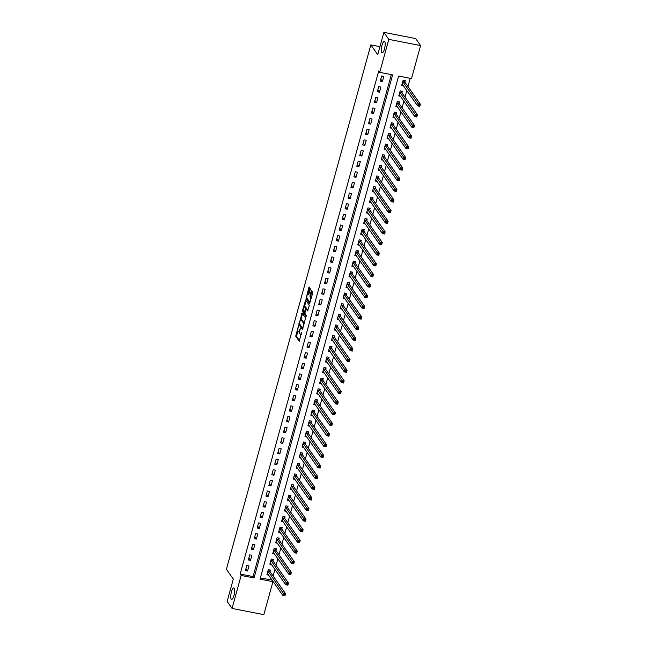 <?xml version="1.0" encoding="UTF-8"?>
<svg xmlns="http://www.w3.org/2000/svg" width="647" height="647" viewBox="0 0 647 647"><rect width="100%" height="100%" fill="white"/><g stroke="black" fill="none" stroke-linecap="round" stroke-linejoin="round"><path stroke-width="0.97" d="M298.493 325.837L295.711 336.222L299.246 341.22L301.47 332.501A2.863 0.801 -78.9 0 1 300.305 334.434A2.863 0.801 -78.9 0 1 300.119 334.297L299.828 333.884A2.863 0.801 -78.9 0 1 299.941 330.326L300.289 328.401L299.674 329.938A2.863 0.801 -78.9 0 1 298.51 331.871A2.863 0.801 -78.9 0 1 298.324 331.733L298.032 331.321A2.863 0.801 -78.9 0 1 298.146 327.762L298.493 325.837M381.746 52.585A5.839 1.642 -78.9 0 0 382.126 52.868A5.839 1.642 -78.9 0 0 384.69 48.201A5.839 1.642 -78.9 0 0 384.747 41.691A5.839 1.642 -78.9 0 0 384.367 41.408A5.839 1.642 -78.9 0 0 381.795 46.074A5.839 1.642 -78.9 0 0 381.746 52.585M231.205 599.098A5.839 1.642 -78.9 0 0 231.586 599.373A5.839 1.642 -78.9 0 0 234.157 594.706A5.839 1.642 -78.9 0 0 234.214 588.196A5.839 1.642 -78.9 0 0 233.834 587.921A5.839 1.642 -78.9 0 0 231.262 592.579A5.839 1.642 -78.9 0 0 231.205 599.098M310.196 289.549L310.228 288.433L309.258 287.042L308.829 287.608L306.08 298.574L309.614 303.58L312.695 293.115L312.736 291.999L311.498 290.277L309.97 295.105L310.52 297.046A2.394 0.671 -78.9 0 1 310.495 299.715A2.394 0.671 -78.9 0 1 309.444 301.631A2.394 0.671 -78.9 0 1 309.29 301.518L306.993 298.251A2.394 0.671 -78.9 0 1 307.018 295.582A2.394 0.671 -78.9 0 1 308.069 293.665A2.394 0.671 -78.9 0 1 308.231 293.787L308.668 294.369L309.031 293.77L310.196 289.549M232.063 608.431L227.146 601.419L233.3 579.073L226.401 569.255L370.844 44.878L377.735 54.696L383.889 32.35L388.815 39.362L420.599 45.581L411.508 78.57L398.625 76.047L260.045 579.146L272.937 581.661L263.847 614.65L232.063 608.431L241.153 575.45L254.036 577.965L392.608 74.874L379.724 72.351L388.815 39.362M379.724 72.351L378.738 70.952L240.166 574.043L241.153 575.45M302.1 313.035L298.922 324.559L302.456 329.566L305.578 317.992L302.1 313.035M302.537 310.455L305.619 299.998L309.153 304.996L309.12 306.104L307.592 310.932L306.12 308.878L305.699 309.436L304.891 313.35L306.363 315.437L306.08 316.642L302.505 311.571L302.537 310.455L303.249 310.6M240.166 574.043L253.05 576.566L391.314 74.615M247.566 571.002L248.974 565.899L246.822 565.478L245.415 570.581L247.566 571.002L245.941 568.689M250.494 560.367L251.901 555.255L249.758 554.835L248.351 559.946L250.494 560.367L248.869 558.046M253.43 549.724L254.837 544.612L252.686 544.2L251.279 549.303L253.43 549.724L251.804 547.411M256.358 539.08L257.765 533.977L255.622 533.557L254.214 538.66L256.358 539.08L254.732 536.767M259.293 528.445L260.701 523.334L258.549 522.913L257.142 528.025L259.293 528.445L257.668 526.124M262.221 517.802L263.628 512.691L261.477 512.27L260.07 517.382L262.221 517.802L260.595 515.489M265.149 507.159L266.556 502.056L264.413 501.635L263.005 506.738L265.149 507.159L263.523 504.846M268.084 496.516L269.492 491.413L267.34 490.992L265.933 496.103L268.084 496.516L266.459 494.203M271.012 485.881L272.419 480.77L270.276 480.349L268.869 485.46L271.012 485.881L269.387 483.56M273.948 475.238L275.355 470.134L273.204 469.714L271.797 474.817L273.948 475.238L272.322 472.925M276.876 464.595L278.283 459.491L276.132 459.071L274.724 464.174L276.876 464.595L275.25 462.281M279.803 453.959L281.21 448.848L279.067 448.428L277.66 453.539L279.803 453.959L278.178 451.638M282.739 443.316L284.146 438.205L281.995 437.784L280.588 442.896L282.739 443.316L281.113 441.003M285.667 432.673L287.074 427.57L284.931 427.149L283.523 432.253L285.667 432.673L284.041 430.36M288.602 422.038L290.01 416.927L287.858 416.506L286.451 421.618L288.602 422.038L286.977 419.717M291.53 411.395L292.937 406.284L290.786 405.863L289.387 410.974L291.53 411.395L289.905 409.074M294.458 400.752L295.865 395.649L293.722 395.228L292.315 400.331L294.458 400.752L292.832 398.439M297.394 390.109L298.801 385.005L296.649 384.585L295.242 389.688L297.394 390.109L295.768 387.796M300.321 379.474L301.728 374.362L299.585 373.942L298.178 379.053L300.321 379.474L298.696 377.152M303.257 368.83L304.664 363.719L302.513 363.307L301.106 368.41L303.257 368.83L301.631 366.517M306.185 358.187L307.592 353.084L305.441 352.664L304.041 357.767L306.185 358.187L304.559 355.874M309.112 347.552L310.52 342.441L308.376 342.02L306.969 347.132L309.112 347.552L307.495 345.231M312.048 336.909L313.455 331.798L311.304 331.377L309.897 336.489L312.048 336.909L310.423 334.596M314.976 326.266L316.383 321.163L314.24 320.742L312.833 325.845L314.976 326.266L313.35 323.953M317.912 315.631L319.319 310.52L317.167 310.099L315.76 315.21L317.912 315.631L316.286 313.31M320.839 304.988L322.246 299.876L320.103 299.456L318.696 304.567L320.839 304.988L319.214 302.667M323.767 294.345L325.174 289.241L323.031 288.821L321.624 293.924L323.767 294.345L322.149 292.032M326.703 283.701L328.11 278.598L325.959 278.178L324.551 283.281L326.703 283.701L325.077 281.388M329.63 273.066L331.038 267.955L328.894 267.534L327.487 272.646L329.63 273.066L328.005 270.745M332.566 262.423L333.973 257.312L331.822 256.899L330.415 262.003L332.566 262.423L330.94 260.11M335.494 251.78L336.901 246.677L334.758 246.256L333.351 251.359L335.494 251.78L333.868 249.467M338.43 241.145L339.829 236.034L337.685 235.613L336.278 240.724L338.43 241.145L336.804 238.824M341.357 230.502L342.764 225.391L340.613 224.97L339.206 230.081L341.357 230.502L339.732 228.189M344.285 219.859L345.692 214.755L343.549 214.335L342.142 219.438L344.285 219.859L342.659 217.546M347.221 209.216L348.628 204.112L346.477 203.692L345.069 208.803L347.221 209.216L345.595 206.903M350.148 198.58L351.556 193.469L349.412 193.049L348.005 198.16L350.148 198.58L348.523 196.259M353.084 187.937L354.483 182.834L352.34 182.414L350.933 187.517L353.084 187.937L351.458 185.624M356.012 177.294L357.419 172.191L355.268 171.77L353.86 176.874L356.012 177.294L354.386 174.981M358.939 166.659L360.347 161.548L358.203 161.127L356.796 166.239L358.939 166.659L357.314 164.338M361.875 156.016L363.282 150.905L361.131 150.484L359.724 155.595L361.875 156.016L360.25 153.703M364.803 145.373L366.21 140.27L364.067 139.849L362.66 144.952L364.803 145.373L363.177 143.06M367.739 134.738L369.146 129.626L366.995 129.206L365.587 134.317L367.739 134.738L366.113 132.417M370.666 124.095L372.074 118.983L369.922 118.563L368.515 123.674L370.666 124.095L369.041 121.773M373.594 113.451L375.001 108.348L372.858 107.928L371.451 113.031L373.594 113.451L371.968 111.138M376.53 102.808L377.937 97.705L375.786 97.285L374.378 102.388L376.53 102.808L374.904 100.495M379.457 92.173L380.865 87.062L378.721 86.641L377.314 91.753L379.457 92.173L377.832 89.852M382.393 81.53L383.8 76.419L381.649 76.006L380.242 81.11L382.393 81.53L380.768 79.217M260.361 577.997L272.015 580.011M273.123 575.992L274.951 569.368M276.059 565.349L277.878 558.733M278.986 554.705L280.806 548.09M281.922 544.07L283.742 537.447M284.85 533.427L286.67 526.812M287.778 522.784L289.605 516.169M290.713 512.141L292.533 505.525M293.641 501.506L295.461 494.89M296.577 490.863L298.396 484.247M299.504 480.22L301.324 473.604M302.432 469.585L304.26 462.961M305.368 458.941L307.188 452.326M308.296 448.298L310.123 441.683M311.231 437.655L313.051 431.039M314.159 427.02L315.979 420.404M317.087 416.377L318.914 409.761M320.022 405.734L321.842 399.118M322.95 395.099L324.778 388.483M325.886 384.455L327.705 377.84M328.813 373.812L330.633 367.197M331.741 363.177L333.569 356.554M334.677 352.534L336.497 345.919M337.605 341.891L339.432 335.275M340.54 331.248L342.36 324.632M343.468 320.613L345.288 313.997M346.396 309.97L348.223 303.354M349.331 299.326L351.151 292.711M352.259 288.691L354.087 282.068M355.195 278.048L357.015 271.433M358.123 267.405L359.942 260.79M361.05 256.77L362.878 250.146M363.986 246.127L365.806 239.511M366.914 235.484L368.741 228.868M369.849 224.841L371.669 218.225M372.777 214.206L374.597 207.59M375.705 203.562L377.533 196.947M378.641 192.919L380.46 186.304M381.568 182.284L383.396 175.66M384.504 171.641L386.324 165.025M387.432 160.998L389.251 154.382M390.367 150.355L392.187 143.739M393.295 139.72L395.115 133.104M396.223 129.076L398.051 122.461M399.159 118.433L400.978 111.818M402.086 107.798L403.906 101.183M405.022 97.155L406.842 90.54M407.95 86.512L410.206 78.311M270.066 571.487L270.446 570.096L268.303 569.675L266.896 574.787L268.578 575.118M272.994 560.844L273.382 559.461L271.23 559.04L269.823 564.144L271.514 564.475M275.929 550.201L276.309 548.818L274.158 548.397L272.759 553.508L274.441 553.832M278.857 539.558L279.237 538.175L277.094 537.754L275.687 542.865L277.377 543.197M281.793 528.923L282.173 527.54L280.022 527.119L278.614 532.222L280.305 532.554M284.72 518.279L285.101 516.896L282.957 516.476L281.55 521.579L283.232 521.911M287.648 507.636L288.036 506.253L285.885 505.833L284.478 510.944L286.168 511.276M290.584 497.001L290.964 495.61L288.821 495.19L287.414 500.301L289.096 500.632M293.512 486.358L293.892 484.975L291.748 484.554L290.341 489.658L292.032 489.989M296.447 475.715L296.827 474.332L294.676 473.911L293.269 479.023L294.959 479.346M299.375 465.08L299.755 463.689L297.612 463.268L296.205 468.379L297.887 468.711M302.311 454.437L302.691 453.054L300.54 452.633L299.132 457.736L300.823 458.068M305.238 443.793L305.619 442.411L303.475 441.99L302.068 447.093L303.75 447.425M308.166 433.15L308.546 431.767L306.403 431.347L304.996 436.458L306.686 436.79M311.102 422.515L311.482 421.124L309.331 420.712L307.923 425.815L309.614 426.147M314.03 411.872L314.41 410.489L312.266 410.069L310.859 415.172L312.541 415.503M316.965 401.229L317.345 399.846L315.194 399.425L313.787 404.537L315.477 404.86M319.893 390.594L320.273 389.203L318.13 388.782L316.723 393.894L318.405 394.225M322.821 379.951L323.209 378.568L321.058 378.147L319.65 383.25L321.341 383.582M325.756 369.308L326.137 367.925L323.985 367.504L322.578 372.615L324.268 372.939M328.684 358.664L329.064 357.281L326.921 356.861L325.514 361.972L327.196 362.304M331.62 348.029L332 346.646L329.849 346.226L328.441 351.329L330.132 351.661M334.548 337.386L334.928 336.003L332.784 335.583L331.377 340.686L333.059 341.018M337.475 326.743L337.863 325.36L335.712 324.94L334.305 330.051L335.995 330.382M340.411 316.108L340.791 314.717L338.64 314.296L337.233 319.408L338.923 319.739M343.339 305.465L343.719 304.082L341.576 303.661L340.168 308.765L341.851 309.096M346.274 294.822L346.655 293.439L344.503 293.018L343.096 298.13L344.786 298.453M349.202 284.187L349.582 282.796L347.439 282.375L346.032 287.486L347.714 287.818M352.13 273.544L352.518 272.161L350.367 271.74L348.959 276.843L350.65 277.175M355.066 262.9L355.446 261.517L353.294 261.097L351.887 266.208L353.577 266.532M357.993 252.257L358.373 250.874L356.23 250.454L354.823 255.565L356.513 255.897M360.929 241.622L361.309 240.239L359.158 239.819L357.751 244.922L359.441 245.253M363.857 230.979L364.237 229.596L362.094 229.175L360.686 234.279L362.369 234.61M366.784 220.336L367.173 218.953L365.021 218.532L363.614 223.644L365.304 223.975M369.72 209.701L370.1 208.31L367.949 207.889L366.55 213L368.232 213.332M372.648 199.058L373.028 197.675L370.885 197.254L369.477 202.357L371.168 202.689M375.583 188.414L375.964 187.032L373.812 186.611L372.405 191.722L374.095 192.046M378.511 177.779L378.891 176.388L376.748 175.968L375.341 181.079L377.023 181.411M381.439 167.136L381.827 165.753L379.676 165.333L378.269 170.436L379.959 170.768M384.375 156.493L384.755 155.11L382.603 154.69L381.204 159.793L382.887 160.124M387.302 145.85L387.682 144.467L385.539 144.046L384.132 149.158L385.822 149.489M390.238 135.215L390.618 133.824L388.467 133.411L387.06 138.515L388.75 138.846M393.166 124.572L393.546 123.189L391.403 122.768L389.995 127.871L391.678 128.203M396.093 113.929L396.482 112.546L394.33 112.125L392.923 117.236L394.613 117.56M399.029 103.294L399.409 101.902L397.266 101.482L395.859 106.593L397.541 106.925M401.957 92.65L402.337 91.267L400.194 90.847L398.787 95.95L400.477 96.282M404.893 82.007L405.273 80.624L403.121 80.204L401.714 85.315L403.404 85.639M379.951 46.657L370.844 44.878M383.889 32.35L415.673 38.569L420.599 45.581M271.95 580.262L272.937 581.661M253.05 576.566L254.036 577.965M298.51 331.871L299.367 332.04A2.863 0.801 -78.9 0 0 299.642 331.943M300.305 334.434L301.162 334.596A2.863 0.801 -78.9 0 0 301.276 334.596M297.846 330.771L296.569 336.383L299.593 340.694M299.731 324.082L302.804 329.04M302.553 313.682L300.871 319.78M299.48 322.918L299.456 323.694L302.513 328.045L303.144 326.444A2.863 0.801 -78.9 0 0 303.257 322.885L301.17 319.917A2.863 0.801 -78.9 0 0 300.984 319.78A2.863 0.801 -78.9 0 0 299.82 321.705L299.48 322.918M304.3 323.605A2.863 0.801 -78.9 0 0 304.114 323.055L303.257 322.885M300.984 319.78L301.842 319.942A2.863 0.801 -78.9 0 1 302.028 320.079L304.114 323.055M304.858 312.566L303.427 311.264A2.394 0.671 -78.9 0 1 303.451 308.587A2.394 0.671 -78.9 0 1 304.502 306.678L305.36 306.84A2.394 0.671 -78.9 0 1 305.513 306.961L304.656 306.791A2.394 0.671 -78.9 0 0 304.502 306.678L306.112 300.766L305.255 300.596M307.932 310.406L306.856 309.015M306.379 316.035L303.362 311.741L302.505 311.571M304.292 312.452L305.424 309.048L304.656 306.791M306.363 308.894L306.322 308.109L305.465 307.94M305.513 306.961L306.322 308.109M303.314 311.005L303.362 311.741M309.007 293.867A2.394 0.671 -78.9 0 0 308.934 293.835L308.069 293.665L309.695 287.778L308.829 287.608M310.148 301.688A2.394 0.671 -78.9 0 0 310.301 301.801L309.444 301.631M311.49 297.491A2.394 0.671 -78.9 0 0 311.377 297.216L310.52 297.046M312.016 290.972L310.827 295.275L311.377 297.216M306.896 298.024L309.962 303.047M267.187 573.719L267.664 573.808M267.373 573.404L282.804 595.377L283.386 593.25L285.537 593.671L270.139 571.73L269.815 569.975M284.971 594.544L285.537 593.671L284.947 595.798L282.804 595.377L284.737 595.402L284.971 594.544L284.114 594.383L283.879 595.232M284.114 594.383L267.923 571.066M270.123 563.076L270.592 563.173M270.203 562.761L285.731 584.734L286.314 582.607L288.465 583.028L273.066 561.086L272.751 559.332M287.899 583.909L288.465 583.028L287.875 585.155L285.731 584.734L287.664 584.759L287.899 583.909L287.042 583.74L286.807 584.589M287.042 583.74L270.85 560.423M273.05 552.433L273.527 552.53M273.139 552.117L288.659 574.099L289.249 571.972L291.393 572.393L275.994 550.443L275.679 548.696M290.835 573.266L291.393 572.393L290.81 574.52L288.659 574.099L290.6 574.115L290.835 573.266L289.969 573.096L289.735 573.946M289.969 573.096L273.778 549.78M290.6 574.115L290.81 574.52M275.978 541.798L276.455 541.887M276.067 541.482L291.595 563.456L292.177 561.329L294.328 561.75L278.93 539.808L278.614 538.053M293.762 562.623L294.328 561.75L293.738 563.877L291.595 563.456L293.528 563.48L293.762 562.623L292.905 562.453L292.67 563.311M292.905 562.453L276.714 539.137M278.914 531.155L279.391 531.244M279.092 530.839L294.522 552.813L295.113 550.686L297.256 551.107L281.857 529.165L281.542 527.41M296.69 551.988L297.256 551.107L296.674 553.234L294.522 552.813L296.455 552.837L296.69 551.988L295.833 551.818L295.598 552.667M295.833 551.818L279.641 528.502M281.841 520.511L282.318 520.609M281.93 520.196L297.458 542.178L298.041 540.043L300.192 540.463L284.793 518.522L284.47 516.775M299.626 541.345L300.192 540.463L299.601 542.598L297.458 542.178L299.391 542.194L299.626 541.345L298.768 541.175L298.534 542.024M298.768 541.175L282.577 517.859M299.391 542.194L299.601 542.598M284.777 509.876L285.254 509.965M284.858 509.553L300.386 531.535L300.968 529.408L303.12 529.828L287.721 507.887L287.405 506.132M302.553 530.702L303.12 529.828L302.529 531.955L300.386 531.535L302.319 531.551L302.553 530.702L301.696 530.532L301.462 531.389M301.696 530.532L285.505 507.216M302.319 531.551L302.529 531.955M287.705 499.233L288.182 499.322M287.794 498.918L303.314 520.892L303.904 518.765L306.047 519.185L290.649 497.244L290.333 495.489M305.489 520.059L306.047 519.185L305.465 521.312L303.314 520.892L305.255 520.916L305.489 520.059L304.624 519.897L304.389 520.746M304.624 519.897L288.433 496.581M290.632 488.59L291.11 488.687M290.721 488.275L306.249 510.248L306.832 508.121L308.983 508.542L293.584 486.601L293.269 484.846M308.417 509.424L308.983 508.542L308.393 510.669L306.249 510.248L308.182 510.273L308.417 509.424L307.56 509.254L307.325 510.103M307.56 509.254L291.368 485.937M293.568 477.947L294.045 478.044M293.657 477.632L309.177 499.613L309.767 497.486L311.911 497.907L296.512 475.966L296.197 474.211M311.344 498.78L311.911 497.907L311.328 500.034L309.177 499.613L311.11 499.63L311.344 498.78L310.487 498.611L310.253 499.468M310.487 498.611L294.296 475.294M311.11 499.63L311.328 500.034M296.496 467.312L296.973 467.401M296.585 466.997L312.113 488.97L312.695 486.843L314.846 487.264L299.448 465.322L299.124 463.567M314.28 488.137L314.846 487.264L314.256 489.391L312.113 488.97L314.046 488.995L314.28 488.137L313.423 487.975L313.188 488.825M313.423 487.975L297.232 464.659M299.432 456.669L299.909 456.766M299.512 456.353L315.04 478.327L315.623 476.2L317.774 476.621L302.375 454.679L302.06 452.924M317.208 477.502L317.774 476.621L317.192 478.748L315.04 478.327L316.973 478.351L317.208 477.502L316.351 477.332L316.116 478.182M316.351 477.332L300.159 454.016M302.359 446.026L302.836 446.123M302.448 445.71L317.968 467.692L318.559 465.565L320.702 465.977L305.311 444.036L304.988 442.289M320.144 466.859L320.702 465.977L320.119 468.113L317.968 467.692L319.909 467.708L320.144 466.859L319.278 466.689L319.044 467.538M319.278 466.689L303.087 443.373M319.909 467.708L320.119 468.113M305.287 435.391L305.764 435.48M305.376 435.075L320.904 457.049L321.486 454.922L323.637 455.342L308.239 433.401L307.923 431.646M323.071 456.216L323.637 455.342L323.047 457.469L320.904 457.049L322.837 457.065L323.071 456.216L322.214 456.046L321.98 456.903M322.214 456.046L306.023 432.73M322.837 457.065L323.047 457.469M308.223 424.747L308.7 424.836M308.312 424.432L323.832 446.406L324.422 444.279L326.565 444.699L311.167 422.758L310.851 421.003M325.999 445.581L326.565 444.699L325.983 446.826L323.832 446.406L325.764 446.43L325.999 445.581L325.142 445.411L324.907 446.26M325.142 445.411L308.951 422.095M311.15 414.104L311.628 414.201M311.239 413.789L326.767 435.771L327.35 433.636L329.501 434.056L314.102 412.115L313.779 410.368M328.935 434.938L329.501 434.056L328.911 436.191L326.767 435.771L328.7 435.787L328.935 434.938L328.078 434.768L327.843 435.617M328.078 434.768L311.886 411.452M328.7 435.787L328.911 436.191M314.086 403.469L314.563 403.558M314.167 403.146L329.695 425.128L330.277 423.001L332.429 423.421L317.03 401.48L316.715 399.725M331.862 424.295L332.429 423.421L331.846 425.548L329.695 425.128L331.628 425.144L331.862 424.295L331.005 424.125L330.771 424.982M331.005 424.125L314.814 400.808M331.628 425.144L331.846 425.548M317.014 392.826L317.491 392.915M317.103 392.511L332.623 414.484L333.213 412.357L335.356 412.778L319.966 390.837L319.642 389.082M334.798 413.651L335.356 412.778L334.774 414.905L332.623 414.484L334.564 414.509L334.798 413.651L333.933 413.49L333.698 414.339M333.933 413.49L317.742 390.173M319.942 382.183L320.419 382.28M320.03 381.867L335.558 403.841L336.141 401.714L338.292 402.135L322.893 380.193L322.578 378.438M337.726 403.016L338.292 402.135L337.702 404.262L335.558 403.841L337.491 403.865L337.726 403.016L336.869 402.846L336.634 403.696M336.869 402.846L320.677 379.53M322.877 371.54L323.354 371.637M322.966 371.224L338.486 393.206L339.077 391.079L341.22 391.5L325.821 369.558L325.506 367.803M340.654 392.373L341.22 391.5L340.637 393.627L338.486 393.206L340.419 393.222L340.654 392.373L339.796 392.203L339.562 393.053M339.796 392.203L323.605 368.887M340.419 393.222L340.637 393.627M325.805 360.905L326.282 360.994M325.894 360.589L341.422 382.563L342.004 380.436L344.155 380.857L328.757 358.915L328.433 357.16M343.589 381.73L344.155 380.857L343.565 382.984L341.422 382.563L343.355 382.587L343.589 381.73L342.732 381.568L342.498 382.417M342.732 381.568L326.541 358.252M328.741 350.262L329.218 350.359M328.822 349.946L344.35 371.92L344.94 369.793L347.083 370.213L331.685 348.272L331.369 346.517M346.517 371.095L347.083 370.213L346.501 372.34L344.35 371.92L346.282 371.944L346.517 371.095L345.66 370.925L345.425 371.774M345.66 370.925L329.469 347.609M331.668 339.618L332.146 339.715M331.757 339.303L347.277 361.285L347.868 359.15L350.011 359.57L334.62 337.629L334.297 335.882M349.453 360.452L350.011 359.57L349.429 361.705L347.277 361.285L349.218 361.301L349.453 360.452L348.587 360.282L348.361 361.131M348.587 360.282L332.396 336.966M349.218 361.301L349.429 361.705M334.596 328.983L335.073 329.072M334.685 328.668L350.213 350.642L350.795 348.515L352.947 348.935L337.548 326.994L337.233 325.239M352.38 349.809L352.947 348.935L352.356 351.062L350.213 350.642L352.146 350.658L352.38 349.809L351.523 349.639L351.289 350.496M351.523 349.639L335.332 326.323M352.146 350.658L352.356 351.062M337.532 318.34L338.009 318.429M337.621 318.025L353.141 339.998L353.731 337.871L355.874 338.292L340.476 316.351L340.16 314.596M355.316 339.165L355.874 338.292L355.292 340.419L353.141 339.998L355.082 340.023L355.316 339.165L354.451 339.004L354.216 339.853M354.451 339.004L338.26 315.687M340.459 307.697L340.937 307.794M340.548 307.382L356.076 329.363L356.659 327.228L358.81 327.649L343.411 305.707L343.088 303.961M358.244 328.53L358.81 327.649L358.22 329.776L356.076 329.363L358.009 329.38L358.244 328.53L357.387 328.361L357.152 329.21M357.387 328.361L341.195 305.044M343.395 297.054L343.872 297.151M343.476 296.738L359.004 318.72L359.595 316.593L361.738 317.014L346.339 295.072L346.024 293.317M361.172 317.887L361.738 317.014L361.155 319.141L359.004 318.72L360.937 318.736L361.172 317.887L360.314 317.717L360.08 318.575M360.314 317.717L344.123 294.401M360.937 318.736L361.155 319.141M346.323 286.419L346.8 286.508M346.509 286.103L361.932 308.077L362.522 305.95L364.665 306.371L349.275 284.429L348.951 282.674M364.107 307.244L364.665 306.371L364.083 308.498L361.932 308.077L363.873 308.101L364.107 307.244L363.25 307.082L363.016 307.932M363.25 307.082L347.051 283.766M349.251 275.776L349.728 275.873M349.34 275.46L364.868 297.434L365.45 295.307L367.601 295.728L352.203 273.786L351.887 272.031M367.035 296.609L367.601 295.728L367.011 297.855L364.868 297.434L366.8 297.458L367.035 296.609L366.178 296.439L365.943 297.288M366.178 296.439L349.987 273.123M352.186 265.133L352.664 265.23M352.372 264.825L367.795 286.799L368.386 284.672L370.529 285.092L355.13 263.143L354.815 261.396M369.971 285.966L370.529 285.092L369.947 287.219L367.795 286.799L369.736 286.815L369.971 285.966L369.105 285.796L368.871 286.645M369.105 285.796L352.914 262.48M369.736 286.815L369.947 287.219M355.114 254.497L355.591 254.586M355.203 254.182L370.731 276.156L371.313 274.029L373.465 274.449L358.066 252.508L357.751 250.753M372.898 275.323L373.465 274.449L372.874 276.576L370.731 276.156L372.664 276.18L372.898 275.323L372.041 275.153L371.807 276.01M372.041 275.153L355.85 251.837M358.05 243.854L358.527 243.943M358.131 243.539L373.659 265.513L374.249 263.386L376.392 263.806L360.994 241.865L360.678 240.11M375.826 264.688L376.392 263.806L375.81 265.933L373.659 265.513L375.592 265.537L375.826 264.688L374.969 264.518L374.734 265.367M374.969 264.518L358.778 241.202M360.977 233.211L361.455 233.308M361.066 232.896L376.594 254.878L377.177 252.742L379.328 253.163L363.929 231.222L363.606 229.475M378.762 254.045L379.328 253.163L378.738 255.298L376.594 254.878L378.527 254.894L378.762 254.045L377.905 253.875L377.67 254.724M377.905 253.875L361.705 230.558M378.527 254.894L378.738 255.298M363.905 222.576L364.382 222.665M363.994 222.253L379.522 244.234L380.104 242.107L382.256 242.528L366.857 220.587L366.542 218.832M381.69 243.401L382.256 242.528L381.665 244.655L379.522 244.234L381.455 244.251L381.69 243.401L380.832 243.232L380.598 244.089M380.832 243.232L364.641 219.915M381.455 244.251L381.665 244.655M366.841 211.933L367.318 212.022M366.93 211.618L382.45 233.591L383.04 231.464L385.183 231.885L369.785 209.943L369.469 208.188M384.625 232.758L385.183 231.885L384.601 234.012L382.45 233.591L384.391 233.616L384.625 232.758L383.76 232.597L383.525 233.446M383.76 232.597L367.569 209.28M369.769 201.29L370.246 201.387M369.858 200.974L385.386 222.948L385.968 220.821L388.119 221.242L372.721 199.3L372.405 197.545M387.553 222.123L388.119 221.242L387.529 223.369L385.386 222.948L387.318 222.972L387.553 222.123L386.696 221.953L386.461 222.803M386.696 221.953L370.505 198.637M372.704 190.647L373.182 190.744M372.785 190.331L388.313 212.313L388.904 210.186L391.047 210.607L375.648 188.665L375.333 186.91M390.481 211.48L391.047 210.607L390.464 212.734L388.313 212.313L390.246 212.329L390.481 211.48L389.623 211.31L389.389 212.167M389.623 211.31L373.432 187.994M390.246 212.329L390.464 212.734M375.632 180.012L376.109 180.101M375.721 179.696L391.249 201.67L391.831 199.543L393.983 199.963L378.584 178.022L378.26 176.267M393.416 200.837L393.983 199.963L393.392 202.09L391.249 201.67L393.182 201.694L393.416 200.837L392.559 200.675L392.325 201.524M392.559 200.675L376.368 177.359M378.568 169.368L379.037 169.465M378.649 169.053L394.177 191.027L394.759 188.9L396.91 189.32L381.512 167.379L381.196 165.624M396.344 190.202L396.91 189.32L396.32 191.447L394.177 191.027L396.11 191.051L396.344 190.202L395.487 190.032L395.252 190.881M395.487 190.032L379.296 166.716M381.495 158.725L381.973 158.822M381.584 158.41L397.104 180.392L397.695 178.265L399.838 178.677L384.439 156.736L384.124 154.989M399.28 179.559L399.838 178.677L399.256 180.812L397.104 180.392L399.045 180.408L399.28 179.559L398.415 179.389L398.18 180.238M398.415 179.389L382.223 156.073M399.045 180.408L399.256 180.812M384.423 148.09L384.9 148.179M384.512 147.775L400.04 169.749L400.622 167.622L402.774 168.042L387.375 146.101L387.06 144.346M402.208 168.916L402.774 168.042L402.183 170.169L400.04 169.749L401.973 169.765L402.208 168.916L401.35 168.746L401.116 169.603M401.35 168.746L385.159 145.429M401.973 169.765L402.183 170.169M387.359 137.447L387.836 137.536M387.448 137.132L402.968 159.105L403.558 156.978L405.701 157.399L390.303 135.458L389.987 133.703M405.135 158.28L405.701 157.399L405.119 159.526L402.968 159.105L404.901 159.13L405.135 158.28L404.278 158.111L404.043 158.96M404.278 158.111L388.087 134.794M390.287 126.804L390.764 126.901M390.376 126.489L405.904 148.47L406.486 146.335L408.637 146.756L393.239 124.814L392.915 123.067M408.071 147.637L408.637 146.756L408.047 148.891L405.904 148.47L407.836 148.486L408.071 147.637L407.214 147.467L406.979 148.317M407.214 147.467L391.023 124.151M407.836 148.486L408.047 148.891M393.222 116.169L393.7 116.258M393.303 115.845L408.831 137.827L409.414 135.7L411.565 136.121L396.166 114.179L395.851 112.424M410.999 136.994L411.565 136.121L410.974 138.248L408.831 137.827L410.764 137.843L410.999 136.994L410.141 136.824L409.907 137.682M410.141 136.824L393.95 113.508M410.764 137.843L410.974 138.248M396.15 105.526L396.627 105.615M396.239 105.21L411.759 127.184L412.349 125.057L414.492 125.478L399.094 103.536L398.778 101.781M413.934 126.351L414.492 125.478L413.91 127.605L411.759 127.184L413.7 127.208L413.934 126.351L413.069 126.189L412.835 127.038M413.069 126.189L396.878 102.873M399.078 94.883L399.555 94.98M399.167 94.567L414.695 116.541L415.277 114.414L417.428 114.834L402.03 92.893L401.714 91.138M416.862 115.716L417.428 114.834L416.838 116.961L414.695 116.541L416.628 116.565L416.862 115.716L416.005 115.546L415.77 116.395M416.005 115.546L399.814 92.23M402.013 84.239L402.491 84.336M402.102 83.924L417.622 105.906L418.213 103.779L420.356 104.199L404.957 82.258L404.642 80.503M419.79 105.073L420.356 104.199L419.774 106.326L417.622 105.906L419.555 105.922L419.79 105.073L418.933 104.903L418.698 105.752M418.933 104.903L402.741 81.587M419.555 105.922L419.774 106.326M296.569 336.383L295.711 336.222M296.609 335.275L295.752 335.106M299.779 324.729L298.922 324.559M299.415 323.54L298.963 323.451M302.537 313.763L301.672 313.593M303.047 328.15L302.602 328.061M302.028 320.079L301.17 319.917M306.985 309.048L306.12 308.878M304.858 312.533L304.365 312.436M308.983 293.932L308.231 293.787M310.795 296.383L309.937 296.213M310.827 295.275L309.97 295.105M311.991 291.053L311.134 290.883M306.937 298.744L306.08 298.574M306.824 297.604L306.12 297.466M270.139 571.73L267.987 571.309M270.082 571.56L267.931 571.139M273.066 561.086L270.923 560.666M273.01 560.925L270.867 560.504M275.994 550.443L273.851 550.031M275.937 550.282L273.794 549.861M278.93 539.808L276.779 539.388M278.873 539.638L276.722 539.218M281.857 529.165L279.714 528.745M281.801 528.995L279.658 528.583M284.793 518.522L282.642 518.101M284.737 518.36L282.585 517.94M287.721 507.887L285.578 507.466M287.664 507.717L285.521 507.297M290.649 497.244L288.505 496.823M290.592 497.074L288.449 496.653M293.584 486.601L291.433 486.18M293.528 486.439L291.376 486.018M296.512 475.966L294.369 475.545M296.455 475.796L294.312 475.375M299.448 465.322L297.296 464.902M299.391 465.153L297.24 464.732M302.375 454.679L300.232 454.259M302.319 454.517L300.176 454.097M305.311 444.036L303.16 443.616M305.255 443.874L303.103 443.454M308.239 433.401L306.088 432.98M308.182 433.231L306.031 432.811M311.167 422.758L309.023 422.337M311.11 422.588L308.967 422.176M314.102 412.115L311.951 411.694M314.046 411.953L311.894 411.532M317.03 401.48L314.887 401.059M316.973 401.31L314.83 400.889M319.966 390.837L317.814 390.416M319.909 390.667L317.758 390.246M322.893 380.193L320.742 379.773M322.837 380.032L320.686 379.611M325.821 369.558L323.678 369.138M325.764 369.388L323.621 368.968M328.757 358.915L326.606 358.495M328.7 358.745L326.549 358.325M331.685 348.272L329.541 347.851M331.628 348.11L329.485 347.69M334.62 337.629L332.469 337.208M334.564 337.467L332.412 337.047M337.548 326.994L335.397 326.573M337.491 326.824L335.34 326.403M340.476 316.351L338.332 315.93M340.419 316.181L338.276 315.76M343.411 305.707L341.26 305.287M343.355 305.546L341.204 305.125M346.339 295.072L344.196 294.652M346.282 294.903L344.139 294.482M349.275 284.429L347.124 284.009M349.218 284.259L347.067 283.839M352.203 273.786L350.051 273.366M352.146 273.624L349.995 273.204M355.13 263.143L352.987 262.731M355.074 262.981L352.93 262.561M358.066 252.508L355.915 252.087M358.009 252.338L355.858 251.918M360.994 241.865L358.85 241.444M360.937 241.695L358.794 241.282M363.929 231.222L361.778 230.801M363.873 231.06L361.722 230.639M366.857 220.587L364.706 220.166M366.8 220.417L364.649 219.996M369.785 209.943L367.642 209.523M369.728 209.774L367.585 209.353M372.721 199.3L370.569 198.88M372.664 199.139L370.513 198.718M375.648 188.665L373.505 188.245M375.592 188.495L373.448 188.075M378.584 178.022L376.433 177.601M378.527 177.852L376.376 177.432M381.512 167.379L379.368 166.958M381.455 167.217L379.312 166.797M384.439 156.736L382.296 156.315M384.383 156.574L382.24 156.153M387.375 146.101L385.224 145.68M387.318 145.931L385.167 145.51M390.303 135.458L388.16 135.037M390.246 135.288L388.103 134.875M393.239 124.814L391.087 124.394M393.182 124.653L391.031 124.232M396.166 114.179L394.023 113.759M396.11 114.009L393.966 113.589M399.094 103.536L396.951 103.116M399.037 103.366L396.894 102.946M402.03 92.893L399.878 92.472M401.973 92.731L399.822 92.311M404.957 82.258L402.814 81.837M404.901 82.088L402.757 81.668M303.039 328.175L302.553 328.078M306.921 308.999L306.063 308.837"/></g></svg>
